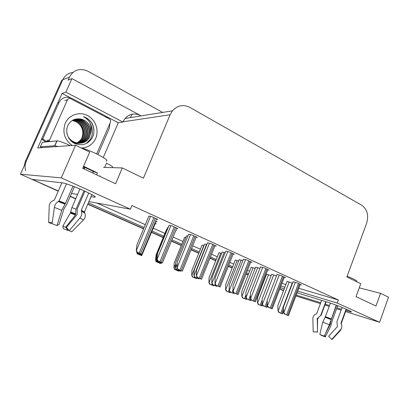 <?xml version="1.0" encoding="UTF-8"?>
<svg xmlns="http://www.w3.org/2000/svg" width="409" height="409" viewBox="0 0 409 409"><rect width="100%" height="100%" fill="white"/><g stroke="black" fill="none" stroke-linecap="round" stroke-linejoin="round"><path stroke-width="0.61" d="M91.064 196.601L94.576 197.164C96.836 197.215 93.385 195.119 84.218 190.875C75.839 187.071 65.696 183.283 63.032 182.946L32.265 179.428L20.45 174.203L62.766 79.806C64.852 75.517 68.221 73.063 72.879 72.444M345.968 310.625L351.285 312.052C351.965 311.99 350.641 311.198 347.313 309.685C340.656 306.765 334.245 304.311 328.079 302.333L297.098 292.829M105.972 116.309L118.267 122.731L103.278 157.47M57.889 102.838L62.102 93.41L70.348 97.715M297.742 291.126L337.256 303.074L379.583 322.282L388.55 297.21L380.539 293.319L375.973 306.004L356.029 296.637L360.743 283.708L346.868 276.97L366.587 223.401C368.877 215.374 367.287 209.331 361.807 205.277L189.975 107.434C183.38 104.183 177.537 105.317 172.44 110.844L170.113 114.755L143.421 178.181L122.332 167.941L115.589 183.753L82.674 168.298L89.719 152.102L75.578 145.236L37.725 147.946L41.687 139.08M172.44 110.844L125.042 118.472C129.489 113.774 134.633 112.777 140.466 115.491L71.928 78.6L65.89 92.127L122.91 122.046L118.267 122.731M65.89 92.127L62.102 93.41M125.042 118.472L122.91 122.046M71.928 78.6L68.037 80.133L69.392 77.107C73.722 69.699 79.919 67.746 87.981 71.248L162.649 112.419M379.583 322.282L345.615 311.586M341.142 310.18L336.597 308.749M329.189 306.418L324.593 304.971M320.416 303.652L295.922 295.942M75.578 145.236L61.263 177.854L20.45 174.203M71.493 193.457L77.603 194.439M263.662 281.735L263.238 281.545L263.662 281.735M248.181 274.889L246.095 273.969L248.181 274.889M232.235 267.839L228.386 266.136L232.235 267.839M215.794 260.569L210.073 258.038L215.794 260.569M198.846 253.074L191.126 249.664L198.846 253.074M181.356 245.344L171.514 240.993L181.356 245.344M163.309 237.363L151.601 232.189L163.309 237.363M143.631 228.662L87.874 204.014L143.631 228.662M75.772 198.662L70.282 196.233L75.772 198.662M284.214 288.877L280.293 287.675M296.249 295.083L320.753 302.742M324.935 304.051L329.531 305.487M336.944 307.803L341.489 309.224M280.917 286.039L284.843 287.23M88.385 202.823L144.106 227.522M152.071 231.054L163.769 236.238M171.969 239.873L181.811 244.234M191.57 248.56L199.285 251.98M210.502 256.954L216.223 259.49M228.805 265.068L232.655 266.775M246.504 272.915L248.59 273.841M263.636 280.508L264.061 280.697M61.263 177.854L130.364 209.203L88.927 201.565M122.332 167.941L103.482 167.378M380.539 293.319L359.245 287.824M298.805 288.309L338.391 299.996L131.908 205.538L130.364 209.203M338.391 299.996L337.256 303.074M281.949 283.335L285.881 284.5M96.861 203.028L145.302 224.648M153.257 228.196L164.934 233.406M173.119 237.062L182.941 241.443M192.69 245.794L200.39 249.229M211.591 254.229L217.307 256.775M229.863 262.384L233.708 264.096M247.537 270.267L249.623 271.198M264.643 277.9L265.068 278.089M300.226 284.546L301.52 284.915L296.689 282.711L293.069 281.735M284.26 277.276L285.564 277.645L280.574 275.369L277.041 274.444M267.777 269.776L269.086 270.134L263.938 267.788L260.497 266.919M250.753 262.031L252.072 262.379L246.75 259.955L243.416 259.148M233.161 254.03L234.485 254.367L228.979 251.857L225.763 251.116M196.162 237.2L197.486 237.506L191.591 234.822L188.631 234.219M176.688 228.345L178.007 228.631L171.903 225.85L169.091 225.328M156.519 219.173L157.828 219.439L151.509 216.555L148.85 216.121M214.976 245.758L216.3 246.08L210.604 243.488L207.511 242.808M276.479 275.911L271.607 274.332M259.925 268.406L255.651 267.108M242.823 260.656L239.193 259.659M225.149 252.665L222.21 251.97M206.831 244.5L204.674 244.03M187.879 236.075L186.56 235.829M168.247 227.373L167.838 227.353M175.839 230.41L176.361 230.523L175.88 230.308M155.819 221.514L157.056 221.775L155.696 221.157M292.517 283.181L287.087 281.341M155.144 223.641L156.32 223.897L155.067 223.329M167.071 229.224L166.662 229.198M204.05 245.589L202.036 245.139M221.637 253.401L218.907 252.742M238.646 261.044L235.272 260.114M255.119 268.473L251.152 267.271M185.87 237.532L184.628 237.297M271.09 275.681L266.561 274.214M25.614 170.752C24.724 167.455 24.954 164.254 26.299 161.151L62.766 79.806L69.392 77.107M58.334 190.952L32.485 179.449M283.585 290.543L279.833 288.882M283.509 290.738L279.756 289.081M263.585 281.934L263.161 281.745M248.105 275.093L246.019 274.168M232.154 268.043L228.304 266.341M215.712 260.778L209.986 258.248M198.759 253.289L191.039 249.873M181.269 245.558L171.422 241.208M163.217 237.583L151.509 232.409M143.539 228.882L87.777 204.244M75.67 198.892L70.179 196.468M58.231 191.187L30.43 178.615M24.289 165.64L25.45 161.151L61.744 80.22L62.766 79.806M257.496 302.701L258.759 304.623L258.11 304.383L257.496 302.701L257.409 297.946L266.581 274.173M262.501 304.7L261.985 305.973L258.759 304.623M261.985 305.973L258.11 304.383M278.018 310.6L279.367 312.588L278.662 312.328L278.018 310.6L277.818 305.681L287.103 281.295M283.641 311.229L282.604 313.943L279.367 312.588M282.604 313.943L278.662 312.328M283.688 312.205L285.109 314.286L284.373 314.01L283.688 312.205L283.452 307.077L293.084 281.689M300.298 284.357L288.463 315.687L285.109 314.286M288.463 315.687L284.373 314.01M347.154 276.187L353.085 278.769C356.157 280.293 357.343 281.182 356.638 281.443L356.556 281.673M342.134 307.471L336.95 321.602L337.405 326.571L328.657 336.321L331.832 339.342L340.615 329.557C341.98 327.865 342.21 326.019 341.305 324.03L341.004 323.141L346.121 309.153M324.802 334.986L325.298 336.909L330.712 326.27L332.302 320.431L337.711 305.727M321.638 300.359L316.694 313.662L315.896 314.117C313.938 314.966 312.926 316.479 312.87 318.657L313.197 331.904L317.558 331.898L317.215 318.652L320.763 315.293L325.825 301.643M336.254 305.175L329.388 324.756L324.255 336.208L319.833 334.439L322.767 322.154L325.416 316.627L330.421 303.089M336.535 305.283L331.188 319.812L330.227 324.23L325.293 333.897M326.126 301.735L320.999 315.559L320.728 315.395M317.926 318.074L318.335 318.33L317.532 318.959L317.496 331.898M317.732 332.016L313.197 331.904M325.298 336.909L320.999 335.191L321.193 334.981M321.075 334.935L320.999 335.191M241.785 296.111L243.028 298.043L242.394 297.813L241.785 296.111L241.78 291.315L251.167 267.225M246.632 298.918L246.346 299.434L243.028 298.043M246.346 299.434L242.394 297.813M225.599 289.321L226.811 291.264L226.197 291.044L225.599 289.321L225.681 284.49L235.293 260.068M230.538 292.174L230.236 292.696L226.811 291.264M230.236 292.696L226.197 291.044M208.907 282.322L210.093 284.275L209.495 284.061L208.907 282.322L209.081 277.45L218.927 252.69M213.948 285.231L213.626 285.748L210.093 284.275M213.626 285.748L209.495 284.061M191.693 275.099L192.849 277.062L192.271 276.857L191.693 275.099L191.964 270.196L202.056 245.088M196.831 278.064L196.489 278.585L192.849 277.062M196.489 278.585L192.271 276.857M262.23 303.964L263.56 305.968L262.875 305.717L262.23 303.964L262.118 299.01L271.627 274.286M267.512 305.809L266.898 307.363L263.56 305.968M266.898 307.363L262.875 305.717M245.952 297.128L247.256 299.143L246.586 298.897L245.952 297.128L245.927 292.128L255.671 267.062M251.049 299.889L250.697 300.584L247.256 299.143M250.697 300.584L246.586 298.897M229.158 290.068L230.436 292.098L229.786 291.862L229.158 290.068L229.224 285.032L239.214 259.608M234.311 293.013L233.989 293.585L230.436 292.098M233.989 293.585L229.786 291.862M211.821 282.783L213.069 284.822L212.44 284.598L211.821 282.783L211.985 277.711L222.23 251.913M217.082 285.789L216.734 286.361L213.069 284.822M216.734 286.361L212.44 284.598M267.333 305.324L268.733 307.415L268.007 307.149L267.333 305.324L267.184 300.15L277.062 274.398M284.332 277.082L272.189 308.861L268.733 307.415M272.189 308.861L268.007 307.149M250.446 298.212L251.816 300.318L251.111 300.063L250.446 298.212L250.39 292.997L260.518 266.867M267.854 269.572L255.39 301.816L251.816 300.318M255.39 301.816L251.111 300.063M232.997 290.871L234.337 292.987L233.657 292.742L232.997 290.871L233.043 285.61L243.437 259.091M250.835 261.816L238.033 294.536L234.337 292.987M238.033 294.536L233.657 292.742M214.96 283.279L216.269 285.405L215.609 285.17L214.96 283.279L215.114 277.977L225.783 251.054M233.248 253.805L220.088 287.011L216.269 285.405M220.088 287.011L215.609 285.17M80.839 147.792C85.522 149.081 90.936 151.192 97.076 154.132C105.399 158.349 108.431 160.691 106.171 161.146M96.59 174.832L97.424 172.91L83.564 166.258M84.919 191.192L77.301 208.81L77.015 214.74L66.391 227.327L69.239 230.666L79.919 218.033C81.606 215.86 82.127 213.616 81.483 211.305L81.304 210.262L88.753 193.002M100.006 175.839L99.791 176.335M91.918 194.618L84.453 211.959L84.77 213.063C85.778 215.543 85.363 217.808 83.533 219.868L71.769 231.796L69.239 230.666M83.635 168.748L84.28 167.261M61.897 182.813L54.392 199.945L53.354 200.507C50.828 201.565 49.448 203.437 49.213 206.121L48.64 222.486L52.265 222.47M72.96 186.161L65.46 203.375L61.733 210.257L56.989 225.599L52.096 223.657L54.397 207.409C54.893 204.704 56.156 202.752 58.196 201.54L59.044 200.921L66.503 183.861M83.298 166.867C87.362 168.503 90.721 170.088 93.38 171.627L92.771 173.038M83.998 190.773L76.043 209.168L75.46 215.011L65.696 227.276L62.848 226.146L70.322 213.023L71.907 207.578L79.96 189.009M84.157 168.994L84.816 167.48M56.989 225.599L59.131 224.306L63.85 209.086L66.795 204.244L74.418 186.734M54.673 206.172L54.806 205.758M52.107 223.58L51.314 223.667L48.64 222.486M65.696 227.276L68.006 230.492L63.262 228.605L62.848 226.146M68.006 230.492L68.528 229.832M58.15 146.483L54.704 145.752L40.353 146.851L41.984 147.639M70.22 145.619L69.602 145.318C63.753 142.588 59.571 141.1 57.055 140.86L42.372 142.337L40.353 146.851M112.173 167.429C113.508 167.143 111.606 165.706 106.478 163.135L104.638 167.414M45.731 141.995L41.549 139.024L57.7 102.894L59.008 102.506C61.943 97.454 66.176 96.054 71.708 98.303L104.77 115.568L107.828 118.083M110.001 123.181L109.295 128.324L97.935 154.551M41.549 139.024L42.756 138.881L46.841 141.724M59.008 102.506L42.756 138.881M93.38 171.627L97.424 172.91M72.224 145.476C64.489 139.699 62.173 132.276 65.276 123.211C68.932 114.811 79.412 111.284 87.439 115.517C95.522 119.622 99.31 130.277 95.706 138.406C92.807 144.433 88.042 147.654 81.401 148.063M67.945 125.353C64.786 131.846 68.18 140.553 74.801 143.574C82.48 146.233 88.38 144.147 92.495 137.312C94.51 132.869 94.438 128.39 92.286 123.871C90.236 120.338 87.316 117.945 83.523 116.698C89.796 120.215 92.255 125.558 90.9 132.726C90.931 125.471 87.495 120.906 80.583 119.029C74.939 118.196 70.726 120.307 67.945 125.353M68.548 137.777C73.226 145.062 84.714 145.103 88.845 137.721L89.494 136.488C92.853 129.561 88.232 120.169 80.583 119.029M66.815 132.634C68.231 143.595 84.06 147.204 89.218 137.68L90.9 132.726M79.264 143.308C82.751 142.69 85.45 140.875 87.368 137.869L88.012 136.642C92.705 127.603 82.638 116.023 73.6 119.771M72.459 142.174C74.74 143.237 77.01 143.625 79.264 143.334M79.443 143.308C83.007 142.726 85.767 140.9 87.736 137.833L88.385 136.606C93.467 126.831 81.498 114.781 72.373 120.415M78.548 143.293C81.723 142.526 84.177 140.768 85.91 138.017L86.55 136.8C90.614 128.83 83.216 118.181 74.648 119.479M78.727 143.298C81.979 142.567 84.494 140.793 86.268 137.981L86.918 136.759C91.197 128.441 82.909 117.455 74.157 119.535M77.838 143.232C80.696 142.358 82.909 140.665 84.469 138.16L85.108 136.954C88.963 129.31 82.337 119.029 73.973 119.694M78.017 143.247C80.956 142.398 83.226 140.691 84.827 138.124L85.466 136.913C89.372 129.193 82.557 118.814 74.141 119.638M77.132 143.124C79.678 142.179 81.652 140.568 83.047 138.303L83.681 137.102C87.332 129.776 81.437 119.878 73.318 119.955M77.306 143.155C79.934 142.225 81.964 140.594 83.4 138.268L84.039 137.066C87.736 129.663 81.662 119.663 73.477 119.883M76.422 142.976C78.661 141.984 80.399 140.476 81.647 138.447L82.275 137.25C85.737 130.231 80.501 120.727 72.674 120.256M76.601 143.017C78.911 142.035 80.711 140.502 81.994 138.411L82.628 137.214C86.13 130.118 80.737 120.512 72.833 120.174M82.015 137.669C84.121 130.747 82.066 125.415 75.844 121.672L72.219 120.512M49.382 141.626L49.54 140.103L67.49 99.786C68.226 98.508 69.295 98.155 70.696 98.722L109.326 118.866C110.532 119.653 110.911 120.727 110.471 122.097L96.672 153.932M46.866 141.882L46.815 141.269L49.331 141.008M86.728 143.324L90.118 139.551C93.216 134.234 93.186 128.784 90.036 123.201M86.156 143.61L90.118 139.551M93.963 130.906C93.431 123.922 89.949 119.188 83.523 116.698M173.927 267.644L175.052 269.623L174.495 269.424L173.927 267.644L174.3 262.706L184.653 237.24M179.173 270.671L178.81 271.193L175.052 269.623M178.81 271.193L174.495 269.424M155.584 259.95L156.673 261.934L156.141 261.75L155.584 259.95L156.064 254.976L166.688 229.137M160.941 263.033L160.553 263.56L156.673 261.934M160.553 263.56L156.141 261.75M155.236 223.411L141.698 255.676L137.184 253.825L136.764 252.046M136.632 252.005L136.667 251.719M141.698 255.676L137.685 253.999L137.46 253.202M137.685 253.999L137.184 253.825M193.917 275.262L195.129 277.312L194.526 277.097L193.917 275.262L194.183 270.144L204.694 243.974M199.29 278.325L198.917 278.897L195.129 277.312M198.917 278.897L194.526 277.097M175.41 267.486L176.591 269.546L176.008 269.342L175.41 267.486L175.793 262.333L186.586 235.768M180.906 270.615L180.507 271.187L176.591 269.546M180.507 271.187L176.008 269.342M156.279 259.449L157.419 261.52L156.867 261.325L156.279 259.449L156.785 254.255L167.869 227.292M161.898 262.639L161.473 263.217L157.419 261.52M161.473 263.217L156.867 261.325M155.921 221.259L141.78 254.971L137.061 253.033L136.601 251.172M141.78 254.971L137.588 253.212L137.342 252.343M137.588 253.212L137.061 253.033M196.305 275.426L197.583 277.568L196.944 277.343L196.305 275.426L196.576 270.083L207.537 242.747M215.068 245.518L201.535 279.224L197.583 277.568M201.535 279.224L196.944 277.343M177 267.297L178.237 269.454L177.629 269.24L177 267.297L177.388 261.913L188.656 234.153M196.259 236.949L182.327 271.167L178.237 269.454M182.327 271.167L177.629 269.24M157.01 258.882L158.206 261.049L157.623 260.85L157.01 258.882L157.531 253.452L169.121 225.257M176.795 228.079L162.445 262.829L158.206 261.049M162.445 262.829L157.623 260.85M136.299 250.165L137.45 252.343L136.897 252.154L136.299 250.165L136.959 244.694L148.881 216.044M156.632 218.892L141.836 254.183L137.45 252.343M141.836 254.183L136.897 252.154M348.11 310.048L347.701 311.167M170.113 114.755L123.017 121.79M94.77 196.335L94.428 197.138M32.832 179.96L33.712 180.067M25.45 161.151L26.299 161.151M132.081 114.413L130.333 117.618M268.544 274.73L257.736 302.788M262.143 300.053L260.165 305.196M262.21 302.941L261.177 305.62M289.219 281.903L278.273 310.692M292.225 283.048L280.799 313.171M283.544 309.04L281.816 313.596M295.324 282.322L283.964 312.307M298.458 283.519L286.602 314.889M299.495 283.989L287.655 315.334M341.004 323.141L341.264 323.483M325.416 316.627L331.208 318.882M330.38 323.34L330.027 323.202M317.798 318.545L317.384 318.294M330.36 323.764L329.884 323.58M317.532 318.959L317.215 318.785M330.227 324.23L329.705 324.03M322.767 322.154L329.388 324.756M340.615 329.557L340.912 329.889L332.088 339.506M325.002 317.226L331.06 319.582M341.305 324.03L341.617 324.388M325.262 316.914L331.121 319.194M341.029 323.499L341.331 323.846M253.089 267.757L242.021 296.198M245.942 294.802L244.454 298.626M246.095 297.527L245.502 299.066M237.159 260.574L225.824 289.403M229.163 289.572L228.268 291.857M229.659 291.505L229.347 292.307M220.742 253.166L209.127 282.399M212.092 283.58L211.576 284.879M212.905 284.792L212.69 285.344M203.81 245.528L191.903 275.175M194.587 277.123L194.362 277.68M195.732 277.604L195.507 278.161M273.698 274.868L262.486 304.056M267.205 300.85L265.017 306.561M267.292 303.81L266.065 307.001M257.69 267.614L246.203 297.215M250.415 295.426L248.744 299.746M250.518 298.412L249.827 300.201M241.177 260.129L229.398 290.155M233.002 290.017L231.949 292.711M233.457 292.179L233.069 293.181M224.137 252.404L212.056 282.87M215.2 283.974L214.613 285.451M216.003 285.339L215.768 285.937M279.25 275.001L267.604 305.421M282.409 276.203L270.247 308.033M283.478 276.694L271.336 308.488M262.655 267.44L250.707 298.304M265.84 268.657L253.365 300.947M266.944 269.158L254.49 301.418M245.512 259.633L233.248 290.957M248.723 260.855L235.921 293.631M249.863 261.377L237.082 294.117M227.798 251.561L215.206 283.36M231.029 252.793L217.885 286.065M232.21 253.329L219.086 286.566M81.304 210.262L84.453 211.959M59.044 200.921L65.46 203.375M76.043 209.168L71.907 207.578M75.481 213.81L70.599 211.923M75.614 214.418L70.532 212.45M75.46 215.011L70.322 213.023M54.397 207.409L61.733 210.257M79.919 218.033L83.533 219.868M58.196 201.54L64.908 204.117M81.483 211.305L84.77 213.063M58.758 201.248L65.251 203.733M81.273 210.691L84.458 212.399M69.602 145.318L69.443 145.676M56.871 140.87L54.704 145.752M67.49 99.786L64.75 100.604M49.54 140.103L47.025 140.379M175.676 263.907L174.132 267.716M176.821 269.684L176.591 270.252M178.007 270.18L177.777 270.743M156.366 258.59L155.778 260.017M158.482 262.005L158.247 262.578M159.704 262.517L159.469 263.089M140.798 254.597L140.553 255.18M206.54 244.429L194.137 275.339M196.949 277.343L196.709 277.951M198.145 277.844L197.9 278.452M177.276 263.498L175.63 267.563M178.452 269.587L178.201 270.206M179.684 270.104L179.433 270.722M157.092 258.048L156.489 259.521M159.321 261.561L159.065 262.189M160.599 262.097L160.343 262.726M139.535 253.263L139.27 253.897M140.854 253.815L140.589 254.454M209.48 243.217L196.54 275.508M212.736 244.454L199.229 278.238M213.953 245.011L200.471 278.759M190.528 234.577L177.225 267.374M193.805 235.829L179.919 270.139M195.067 236.407L181.207 270.681M170.906 225.64L157.225 258.958M174.203 226.898L159.924 261.75M175.512 227.496L161.258 262.312M150.578 216.376L136.499 250.231M153.902 217.649L139.208 253.059M155.256 218.263L140.589 253.641M94.888 196.427L94.576 197.164M346.454 309.296L341.321 323.335M54.888 145.747L57.055 140.86M89.218 137.68L88.845 137.721M87.736 137.833L87.368 137.869M86.268 137.981L85.91 138.017M84.827 138.124L84.469 138.16M83.4 138.268L83.047 138.303M81.994 138.411L81.647 138.447"/></g></svg>
